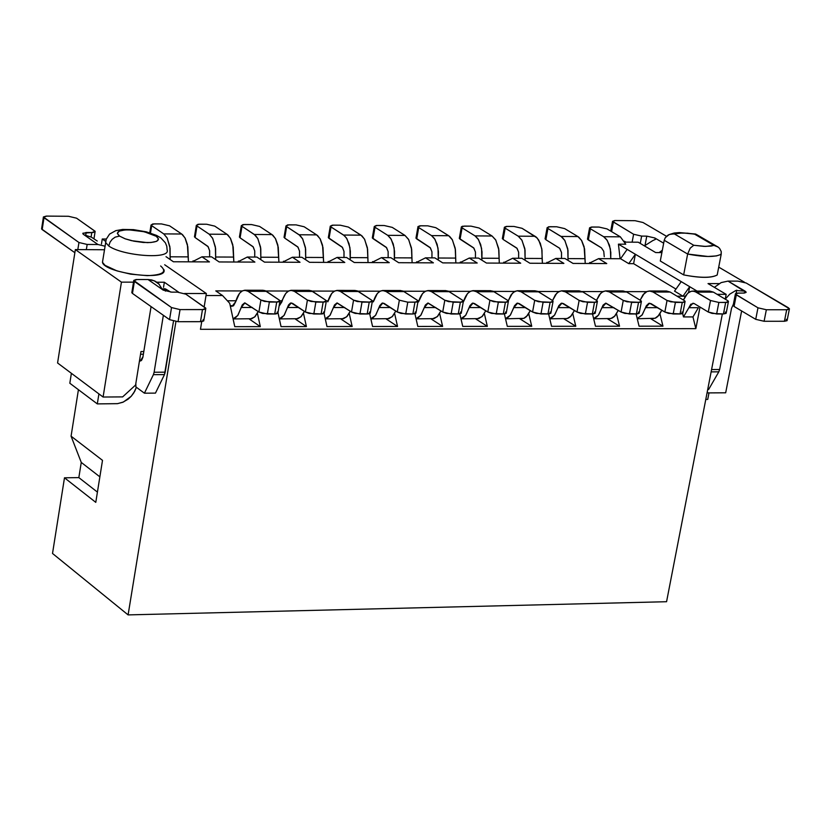 <?xml version="1.0" encoding="UTF-8"?>
<svg xmlns="http://www.w3.org/2000/svg" width="831" height="831" viewBox="0 0 831 831"><rect width="100%" height="100%" fill="white"/><g stroke="black" fill="none" stroke-linecap="round" stroke-linejoin="round"><path stroke-width="1.25" d="M173.409 261.765L209.443 261.91L173.409 261.765L166.003 256.665L173.409 261.765M219.135 261.952L254.899 262.097L219.135 261.952L211.625 256.862L201.954 256.821L209.443 261.91L201.954 256.821L211.625 256.862L219.135 261.952M264.518 262.139L300.022 262.284L264.518 262.139L256.935 257.07L247.326 257.028L254.899 262.097L247.326 257.028L256.935 257.07L264.518 262.139M309.568 262.326L344.803 262.471L309.568 262.326L301.902 257.278L292.367 257.236L300.022 262.284L292.367 257.236L301.902 257.278L309.568 262.326M354.286 262.513L389.261 262.658L354.286 262.513L346.548 257.485L337.085 257.433L344.803 262.471L337.085 257.433L346.548 257.485L354.286 262.513M398.672 262.7L433.398 262.845L398.672 262.7L390.861 257.683L381.46 257.641L389.261 262.658L381.46 257.641L390.861 257.683L398.672 262.7M442.736 262.887L477.212 263.022L442.736 262.887L434.852 257.88L425.524 257.839L433.398 262.845L425.524 257.839L434.852 257.88L442.736 262.887M486.488 263.063L520.705 263.209L486.488 263.063L478.521 258.088L469.266 258.046L477.212 263.022L469.266 258.046L478.521 258.088L486.488 263.063M529.918 263.24L563.885 263.385L529.918 263.24L521.878 258.285L512.685 258.244L520.705 263.209L512.685 258.244L521.878 258.285L529.918 263.24M573.026 263.427L606.755 263.562L573.026 263.427L564.924 258.483L555.794 258.441L563.885 263.385L555.794 258.441L564.924 258.483L573.026 263.427M675.977 289.084L633.606 263.676L628.766 263.656L620.57 258.732L598.59 258.638L606.755 263.562L598.59 258.638L620.57 258.732L627.156 249.383L697.043 291.079L681.233 281.636L674.533 291.13L682.978 296.21L674.533 291.13L681.233 281.636L618.42 244.158L627.156 249.383L620.57 258.732L628.766 263.656L635.372 254.276L633.606 263.676L675.977 289.084M206.026 295.535L222.563 295.556L215.78 290.892L242.205 290.943L215.78 290.892L222.563 295.556L206.026 295.535M265.785 290.985L288.513 291.027L265.785 290.985M312.009 291.068L334.457 291.11L312.009 291.068M357.881 291.151L380.068 291.182L357.881 291.151M403.409 291.224L425.337 291.265L403.409 291.224M448.595 291.307L470.263 291.349L448.595 291.307M493.437 291.39L514.856 291.432L493.437 291.39M537.958 291.473L559.118 291.504L537.958 291.473M582.136 291.546L603.057 291.588L582.136 291.546M626.003 291.629L646.663 291.66L626.003 291.629M677.068 296.2L682.978 296.21L677.068 296.2M372.371 300.915L373.576 300.915L372.371 300.915M326.344 300.874L328.037 300.874L326.344 300.874M279.964 300.822L282.156 300.832L279.964 300.822M227.362 300.77L235.921 300.78L227.362 300.77M143.379 354.224L140.553 354.235L143.379 354.224M418.055 300.957L418.772 300.967L418.055 300.957M140.979 351.544L135.578 385.033L140.979 351.544L143.815 351.534L140.979 351.544M105.495 241.26L102.255 239.006L101.465 243.982L102.255 239.006L105.495 241.26M78.426 389.697L71.071 436.182L102.504 460.353L95.783 502.35L64.486 477.804L52.519 553.467L128.099 614.898L175.933 321.576L128.099 614.898L52.519 553.467L64.486 477.804L78.841 477.607L81.261 462.42L71.071 436.182L78.426 389.697M178.644 292.19L164.351 282.239L163.53 287.308L164.351 282.239L156.862 282.218L164.351 282.239L178.644 292.19M133.511 282.156L121.44 282.135L103.096 397.031L122.645 396.896L135.578 385.033L122.645 396.896L103.096 397.031L121.44 282.135L133.511 282.156M57.578 362.981L75.351 249.591L104.446 249.747L75.351 249.591L121.44 282.135L75.351 249.591L57.578 362.981L103.096 397.031L57.578 362.981M106.295 239.027L102.255 239.006L106.295 239.027M184.575 293.499L206.358 293.53L164.683 264.757L206.358 293.53L184.575 293.499M160.643 265.972C167.363 271.83 162.876 275.051 147.191 275.653L130.675 274.157L116.932 270.885L105.038 265.359L102.504 262.367L102.836 259.937L102.473 262.264C103.906 273.025 168.714 281.813 163.904 269.576M624.85 242.133L638.218 242.205L624.85 242.133M102.504 460.353L71.071 436.182L81.261 462.42L99.865 476.838L81.261 462.42L78.841 477.607L64.486 477.804L95.783 502.35L102.504 460.353M97.424 492.108L78.841 477.607L97.424 492.108M666.566 601.717L128.099 614.898L666.566 601.717L722.357 313.973L666.566 601.717M200.468 329.305L201.736 321.618L200.468 329.305L695.848 328.65L200.468 329.305M204.156 306.899L206.358 293.53L204.156 306.899M725.234 299.16L726.169 294.351L717.111 294.33L726.169 294.351L708.022 283.589L719.137 283.62L708.022 283.589L726.169 294.351L725.234 299.16L729.795 294.122L735.882 290.476L745.189 291.203L728.039 281.096L737.938 281.127L746.186 283.018L789.429 308.758L786.697 309.755L766.348 309.755L757.976 307.813L735.373 294.091L738.136 293.083L743.371 293.094L746.124 292.107L745.189 291.203L735.861 290.476L729.732 294.174L725.255 299.17M700.003 307.065L695.848 328.65L700.003 307.065M108.736 245.955L105.599 242.486L105.932 240.221L105.599 242.486L108.736 245.955C122.084 255.927 171.279 259.843 167.104 249.819C171.279 259.843 122.084 255.927 108.736 245.955L110.076 242.101L112.216 239.276L115.177 237.136L119.529 236.087L115.177 237.136L112.216 239.276L110.076 242.101L108.736 245.955M192.19 261.838L201.954 256.821L192.19 261.838M237.552 262.025L247.326 257.028L237.552 262.025M282.592 262.212L292.367 257.236L282.592 262.212M327.289 262.399L337.085 257.433L327.289 262.399M371.665 262.586L381.46 257.641L371.665 262.586M415.718 262.773L425.524 257.839L415.718 262.773M459.45 262.949L469.266 258.046L459.45 262.949M502.869 263.136L512.685 258.244L502.869 263.136M545.967 263.313L555.794 258.441L545.967 263.313M588.764 263.489L598.59 258.638L588.764 263.489M604.251 256.686L603.742 251.274L601.426 247.856L603.742 251.274L604.251 256.686M607.014 228.909L620.342 236.825L625.753 244.2L618.42 244.158L620.092 258.732L618.42 244.158L625.753 244.2L620.342 236.825L607.014 228.909L599.006 227.071L607.014 228.909M744.618 282.311L718.722 267.125L744.618 282.311M661.881 252.593L655.669 252.562L638.218 242.205L655.669 252.562L661.881 252.593M717.195 274.999C711.294 278.073 700.118 278.032 683.653 274.895L660.292 261.007L664.229 240.263L660.292 261.007L683.653 274.895C700.263 278.125 711.44 278.156 717.195 274.999L721.215 254.203L717.195 274.999M706.267 292.117L713.393 292.128L727.53 300.531L713.393 292.128L709.726 291.099L692.763 291.068L696.42 292.096L713.393 292.128L696.42 292.096L710.515 300.51L718.857 302.442L727.115 302.359L728.33 301.892L728.299 301.134L727.53 300.531L728.465 301.435L725.671 302.453L723.437 313.973L726.221 312.944L728.382 301.83M698.393 307.688L692.961 316.923L695.848 328.65L692.961 316.923L683.477 316.923L682.635 313.505L683.477 316.923L688.889 307.688L698.393 307.688L688.889 307.688L690.779 304.229L693.958 303.46L692.888 303.253L688.889 307.688L683.477 316.923L692.961 316.923L698.393 307.688M685.315 296.21L682.978 296.21L689.688 286.695L688.567 292.585L689.688 286.695L682.978 296.21L685.315 296.21M659.959 313.889L662.961 326.178L639.07 326.209L636.099 313.983L639.07 326.209L662.961 326.178L659.959 313.889M616.55 313.827L619.542 326.23L595.474 326.261L592.524 313.983L595.474 326.261L619.542 326.23L616.55 313.827M572.819 313.765L575.8 326.282L551.555 326.303L548.626 313.973L551.555 326.303L575.8 326.282L572.819 313.765M528.755 313.703L531.736 326.334L507.305 326.354L504.396 313.941L507.305 326.354L531.736 326.334L528.755 313.703M484.369 313.64L487.34 326.375L462.732 326.406L459.834 313.889L462.732 326.406L487.34 326.375L484.369 313.64M439.661 313.567L442.611 326.427L417.816 326.458L414.929 313.796L417.816 326.458L442.611 326.427L439.661 313.567M394.611 313.495L397.55 326.479L372.568 326.51L369.681 313.661L372.568 326.51L397.55 326.479L394.611 313.495M349.217 313.412L352.157 326.531L326.978 326.562L324.069 313.443L326.978 326.562L352.157 326.531L349.217 313.412M303.481 313.329L306.41 326.583L281.044 326.614L277.98 312.633L281.044 326.614L306.41 326.583L303.481 313.329M257.402 313.245L260.321 326.635L234.768 326.666L229.72 303.325L222.563 295.556L229.72 303.325L234.768 326.666L260.321 326.635L257.402 313.245M119.529 236.087L117.337 233.397L119.269 231.101L125.014 229.917L132.659 229.969L141.966 231.247L150.65 233.615L156.28 236.316L158.524 238.996L156.664 241.312L150.92 242.507L143.244 242.465L133.874 241.177L125.149 238.798L119.529 236.087L125.149 238.798L131.516 240.668L147.295 242.631C157.755 242.268 160.747 240.159 156.28 236.316L144.314 231.756L128.639 229.803C118.189 230.145 115.156 232.233 119.529 236.087M194.485 261.848L193.041 260.861L194.485 261.848M239.879 262.035L238.414 261.048L239.879 262.035M284.94 262.222L283.454 261.246L284.94 262.222M329.668 262.409L328.172 261.433L329.668 262.409M374.064 262.596L372.558 261.62L374.064 262.596M418.138 262.783L416.611 261.807L418.138 262.783M461.891 262.96L460.353 261.994L461.891 262.96M505.331 263.147L503.783 262.18L505.331 263.147M548.46 263.323L546.891 262.357L548.46 263.323M591.277 263.5L589.698 262.544L591.277 263.5M610.743 258.69L610.38 248.968L607.305 240.491L603.67 236.721L590.384 228.785L588.306 239.972L601.426 247.856L587.486 239.162L588.306 239.972L590.384 228.785L603.67 236.721L620.342 236.825L603.67 236.721L606.661 239.557L609.455 245.228L610.816 252.447L610.743 258.69M599.006 227.071L591.381 227.06L589.543 227.85L590.384 228.785L589.563 227.985L592.358 227.019L599.006 227.071M725.307 312.03L726.097 313.401L723.437 313.973L712.063 313.401L708.282 312.03L710.515 300.51L694.508 291.286L691.371 291.245L688.245 292.824L685.513 295.909L683.446 300.033L687.601 293.385L690.395 291.556L692.763 291.068M707.254 391.848L708.002 392.907L725.681 392.793L741.636 310.95L725.681 392.793L708.002 392.907L707.254 391.848M721.277 251.949L721.028 254.328M720.778 254.494L716.457 255.917L707.96 256.478L687.642 254.037L683.653 274.895L687.642 254.037L664.229 240.263L687.642 254.037C704.2 257.215 715.387 257.267 721.215 254.203L721.194 251.461L719.542 248.292L717.392 246.578L713.902 245.384L718.161 247.056M708.282 312.03L694.363 303.668L708.282 312.03L716.623 313.973L723.437 313.973L725.671 302.453L718.857 302.442L716.623 313.973L718.857 302.442L710.515 300.51L708.282 312.03M650.798 318.73L662.961 326.178L650.798 318.73M607.471 318.761L619.542 326.23L607.471 318.761M563.844 318.782L575.8 326.282L563.844 318.782M519.874 318.803L531.736 326.334L519.874 318.803M475.592 318.824L487.34 326.375L475.592 318.824M430.977 318.844L442.611 326.427L430.977 318.844M386.031 318.865L397.55 326.479L386.031 318.865M340.741 318.886L352.157 326.531L340.741 318.886M295.119 318.907L306.41 326.583L295.119 318.907M249.144 318.938L260.321 326.635L249.144 318.938M635.372 254.276L628.766 263.656L633.606 263.676L635.372 254.276M707.15 392.377L708.002 392.907L707.15 392.377M665.267 237.687L669.256 234.519L678.439 233.106L687.434 233.168L696.492 234.456M696.544 234.508L694.477 234.082L713.902 245.384L711.066 246.09L704.158 246.392L693.76 245.27L674.408 233.947L670.627 234.093L667.989 235.131L665.278 237.666L664.229 240.263M687.642 254.037L690.208 248.147L693.76 245.27L705.716 246.423L713.902 245.384L694.477 234.082L682.583 232.929L674.408 233.947L693.76 245.27M230.197 305.548L233.314 305.912L230.197 305.548M259.885 291.328L262.762 290.279L265.089 290.653L279.258 300.064L266.377 291.338L263.032 290.268L244.75 290.237L248.074 291.307C242.704 288.658 238.57 292.148 235.661 301.757L233.563 305.715L230.727 305.912L232.057 306.348L235.661 301.757L239.577 293.208L242.361 290.86L244.75 290.237M233.096 318.938L251.762 318.74L255.21 316.455L258.202 311.521L254.66 317.016L250.276 318.938M277.242 311.999L277.886 313.245L275.778 313.973L262.596 313.422L258.898 311.999L244.885 302.889L241.26 307.491L237.708 315.562L233.075 318.855L235.287 317.93L237.988 315.167L242.257 304.894L244.626 302.91L258.898 311.999L260.903 300.043L248.074 291.307L266.377 291.338L248.074 291.307L260.903 300.043L264.601 301.456L277.793 302.017L279.735 301.476L279.528 300.261L279.974 300.843L276.713 302.058L274.697 314.014L277.959 312.788L279.891 301.31M306.047 291.411L308.467 290.424L311.303 290.736L325.617 300.105L312.601 291.421L309.225 290.351L291.079 290.32L294.444 291.39C289.011 288.752 284.825 292.221 281.896 301.798L279.071 306.182L285.843 293.281L288.669 290.943L291.079 290.32M279.361 318.917L297.841 318.709L301.373 316.382L304.416 311.355L300.812 316.954L296.324 318.907M323.581 312.009L324.256 313.245L322.179 313.962L309.08 313.422L305.382 312.009L291.214 302.931L287.547 307.512L283.984 315.52L279.341 318.824L281.553 317.878L284.275 315.126L288.554 304.925L290.518 303.055L292.574 303.357L305.382 312.009L307.408 300.084L294.444 291.39L312.601 291.421L294.444 291.39L307.408 300.084L311.116 301.497L324.215 302.058L326.136 301.518L325.897 300.313L326.354 300.905L323.145 302.1L321.109 314.004L324.319 312.809L326.282 301.362M351.856 291.494L354.297 290.507L357.164 290.819L371.634 300.157L358.483 291.504L355.066 290.445L337.064 290.403L340.461 291.473C334.966 288.845 330.738 292.304 327.778 301.84L331.766 293.353L334.623 291.027L337.064 290.403M325.274 318.896L343.577 318.689L347.181 316.31L350.277 311.189L346.61 316.881L342.029 318.886M369.566 312.009L370.273 313.245L368.226 313.962L355.221 313.422L351.503 312.009L337.199 302.962L333.48 307.532L329.907 315.468L325.253 318.782L327.476 317.826L330.198 315.074L334.509 304.956L336.929 302.983L351.503 312.009L353.559 300.136L340.461 291.473L358.483 291.504L340.461 291.473L353.559 300.136L357.268 301.549L370.294 302.089L372.34 301.383L371.914 300.365L372.392 300.967L369.224 302.141L367.167 314.004L370.325 312.82L372.309 301.424M370.823 318.751L373.057 317.774L375.789 315.032L379.798 305.569L382.115 303.128L384.213 303.429L397.28 312.009L399.358 300.188L386.124 291.556C380.577 288.939 376.308 292.377 373.306 301.882L377.347 293.426L380.234 291.11L382.696 290.497L386.124 291.556L399.358 300.188L397.28 312.009L382.831 303.003L379.081 307.553L375.487 315.427L370.823 318.751M397.322 291.567L400.282 290.538L403.139 291.099L417.297 300.209L404.011 291.588L386.124 291.556L404.011 291.588L400.563 290.528L382.696 290.497M370.855 318.875L388.97 318.657L392.637 316.247L395.785 311.033L392.076 316.819L387.391 318.865M442.445 291.65L445.437 290.621L448.325 291.172L462.618 300.251L449.207 291.66L445.728 290.611L427.986 290.58L431.455 291.629C425.856 289.022 421.535 292.45 418.502 301.923L422.584 293.499L425.493 291.182L427.986 290.58M416.082 318.855L434.021 318.637L437.76 316.185L440.96 310.877L437.199 316.756L432.411 318.844M460.509 312.02L461.267 313.235L459.294 313.952L446.444 313.412L442.715 312.009L428.121 303.035L424.329 307.574L420.725 315.385L416.051 318.72L418.294 317.722L421.026 314.991L425.379 305.019L427.851 303.055L442.715 312.009L444.814 300.23L431.455 291.629L449.207 291.66L431.455 291.629L444.814 300.23L448.543 301.632L461.402 302.172L463.231 301.643L462.898 300.458L463.418 301.092L460.353 302.214L458.245 313.993L461.309 312.851L463.334 301.528M487.236 291.733L490.259 290.705L493.167 291.255L507.596 300.303L494.061 291.743L490.55 290.694L472.943 290.663L476.433 291.712C470.782 289.115 466.43 292.533 463.366 301.965L467.489 293.572L470.429 291.265L472.943 290.663M460.976 318.834L478.739 318.616L482.551 316.123L485.792 310.732L481.98 316.694L477.098 318.824M505.466 312.02L506.256 313.235L504.313 313.952L491.547 313.412L487.807 312.02L473.078 303.076L469.245 307.584L465.63 315.354L460.945 318.678L463.916 317.141L465.931 314.949L469.982 305.621L472.351 303.201L474.48 303.502L487.807 312.02L489.926 300.282L476.433 291.712L494.061 291.743L476.433 291.712L489.926 300.282L493.666 301.674L506.443 302.214L508.385 301.518L507.886 300.5L508.416 301.144L505.404 302.255L503.274 313.993L506.287 312.872L508.343 301.58M531.695 291.806L534.749 290.788L537.678 291.338L552.241 300.344L538.581 291.816L535.039 290.777L517.557 290.746L521.089 291.785L517.059 290.777L513.859 292.024L510.992 295.005L508.24 300.832L512.332 293.343L515.158 291.286L517.557 290.746M505.539 318.803L523.831 318.356L527.602 315.365L530.303 310.597L526.428 316.642L524.351 318.117L521.463 318.803M550.091 312.02L550.901 313.235L548.99 313.941L536.307 313.412L532.567 312.02L517.692 303.107L513.828 307.605L510.203 315.313L505.497 318.647L508.489 317.089L510.504 314.907L514.566 305.652L516.955 303.242L519.115 303.533L532.567 312.02L534.707 300.323L521.089 291.785L538.581 291.816L521.089 291.785L534.707 300.323L538.457 301.715L551.14 302.255L552.916 301.726L552.781 300.749L552.241 300.344L553.082 301.206L550.112 302.297L547.961 313.983L550.932 312.882L553.01 301.632M575.821 291.889L582.77 291.899L596.554 300.396L582.77 291.899L579.197 290.86L561.849 290.819L565.412 291.868L561.403 290.85L558.224 292.024L555.347 294.891L552.542 300.552L556.656 293.333L559.46 291.349L561.849 290.819M549.769 318.782L567.189 318.564L571.136 315.998L574.47 310.462L570.554 316.58L568.435 318.086L565.495 318.782M594.383 312.03L595.214 313.235L593.344 313.941L580.744 313.412L576.984 312.02L561.974 303.149L558.079 307.626L554.443 315.271L549.727 318.616L552.719 317.047L554.744 314.876L558.827 305.683L561.237 303.273L563.418 303.575L576.984 312.02L579.145 300.375L565.412 291.868L582.77 291.899L565.412 291.868L579.145 300.375L582.905 301.757L595.515 302.297L597.26 301.767L596.855 300.593L597.416 301.269L594.497 302.339L592.326 313.983L595.245 312.903L597.344 301.684M619.625 291.961L626.636 291.972L640.535 300.438L626.636 291.972L623.032 290.933L605.809 290.902L609.403 291.941L605.404 290.923L602.226 292.055L599.338 294.828L596.502 300.365L600.626 293.343L603.431 291.421L605.809 290.902M593.677 318.761L610.92 318.543L614.93 315.946L618.316 310.327L614.358 316.528L612.198 318.055L609.196 318.751M638.343 312.03L639.205 313.235L637.367 313.931L624.839 313.412L621.079 312.03L605.934 303.18L602.008 307.647L598.351 315.24L593.635 318.574L596.637 317.006L598.663 314.835L603.088 305.133L605.654 303.201L621.079 312.03L623.26 300.417L609.403 291.941L626.636 291.972L609.403 291.941L623.26 300.417L627.031 301.798L639.558 302.339L641.272 301.809L640.836 300.635L641.418 301.321L638.54 302.38L636.349 313.983L639.226 312.913L641.345 301.736M663.107 292.045L670.17 292.055L684.193 300.49L670.17 292.055L666.535 291.016L649.447 290.985L653.073 292.024L650.133 291.016L646.954 291.536L643.007 294.776L640.13 300.188L644.274 293.364L647.069 291.484L649.447 290.985M637.263 318.74L655.077 318.273L659.045 315.157L661.829 310.202L657.83 316.476L655.638 318.024L652.584 318.73M681.981 312.03L682.874 313.235L681.056 313.931L668.612 313.401L664.842 312.03L649.572 303.222L645.604 307.667L641.947 315.198L637.211 318.543L642.259 314.804L646.373 305.735L648.824 303.346L651.037 303.637L664.842 312.03L667.044 300.469L653.073 292.024L670.17 292.055L653.073 292.024L667.044 300.469L670.825 301.84L683.269 302.37L684.962 301.85L684.754 300.884L684.193 300.49L685.097 301.383L682.272 302.411L680.059 313.973L682.885 312.934L685.024 301.778M568.03 260.373L567.77 248.822L564.716 240.263L562.036 237.105L547.93 228.494L545.874 239.712L559.627 248.23L561.538 252.572L561.527 258.462L561.507 252.416L559.699 248.313L545.874 239.712L547.93 228.494L561.091 236.451L564.914 240.585L567.999 250.328L568.03 260.373M564.675 228.608L577.888 236.555L581.523 240.356L584.588 248.916L585.242 263.479L584.92 258.68L568.103 258.618L584.92 258.68L584.12 246.755L581.721 240.689L578.958 237.313L577.888 236.555L561.091 236.451L577.888 236.555L564.675 228.608L556.656 226.77L548.533 226.801L547.234 227.923L547.93 228.494L547.12 227.694L549.966 226.718L556.656 226.77L564.675 228.608M525.099 260.269L524.828 248.594L521.806 239.993L518.212 236.17L505.165 228.182L503.129 239.453L517.121 248.417L518.658 252.354L518.648 258.264L518.627 252.198L516.84 248.085L503.129 239.453L505.165 228.182L518.212 236.17L522.003 240.325L525.057 250.1L525.099 260.269M525.161 258.41L542.103 258.483L541.999 250.183L540.316 243.327L537.19 238.009L522.034 228.307L536.068 236.939L538.737 240.097L541.77 248.677L542.425 263.292L542.103 258.483L525.161 258.42M479.082 228.006L492.066 236.004L495.64 239.837L498.652 248.448L499.296 263.115L498.87 249.965L495.837 240.169L492.066 236.004L479.082 228.006L471.042 226.146L479.082 228.006M481.845 260.165L481.585 248.355L478.583 239.733L475.031 235.89L462.088 227.881L460.073 239.193L473.94 248.189L475.467 252.136L475.457 258.067L475.446 251.98L473.66 247.846L459.304 238.414L460.073 239.193L462.088 227.881L475.031 235.89L492.066 236.004L475.031 235.89L477.96 238.777L480.682 244.532L482.011 251.876L481.918 258.212L498.984 258.285L481.918 258.223L481.845 260.165M435.828 227.694L449.613 236.388L452.23 239.577L455.211 248.209L455.855 262.939L455.44 249.736L452.428 239.91L448.688 235.724L435.828 227.694L427.778 225.835L435.828 227.694M438.29 260.061L438.02 248.126L435.049 239.463L431.528 235.609L418.71 227.569L416.715 238.923L430.448 247.95L431.964 251.918L431.954 257.87L431.943 251.762L430.178 247.607L415.967 238.154L416.715 238.923L418.71 227.569L431.528 235.609L448.688 235.724L431.528 235.609L434.436 238.507L437.127 244.283L438.446 251.658L438.353 258.015L455.544 258.088L438.353 258.026L438.29 260.061M392.253 227.382L404.998 235.443L408.509 239.307L411.459 247.981L412.103 262.752L411.688 249.497L408.696 239.64L404.998 235.443L392.253 227.382L384.192 225.523L392.253 227.382M411.792 257.901L394.476 257.818L394.413 259.968L394.143 247.887L391.204 239.203L387.713 235.329L375.01 227.268L373.036 238.653L386.644 247.721L388.15 251.689L388.139 257.672L388.119 251.533L386.373 247.378L372.309 237.895L373.036 238.653L375.01 227.268L387.713 235.329L404.998 235.443L387.713 235.329L390.591 238.237L393.26 244.034L394.559 251.429L394.476 257.818L411.792 257.89M348.366 227.071L360.986 235.163L364.456 239.037L367.385 247.742L368.029 262.575L367.603 249.269L364.653 239.37L362.004 235.931L348.366 227.071L340.295 225.201L348.366 227.071M350.225 259.874L349.944 247.648L347.026 238.933L344.47 235.724L330.998 226.956L329.045 238.383L342.517 247.482L344.003 251.471L344.003 257.465L343.982 251.315L342.247 247.139L328.328 237.645L329.045 238.383L330.998 226.956L343.567 235.048L360.986 235.163L343.567 235.048L346.423 237.957L349.062 243.784L350.36 251.211L350.277 257.61L367.718 257.693L350.277 257.62L350.225 259.874M305.704 259.781L305.424 247.409L302.536 238.663L300.001 235.443L286.653 226.634L284.721 238.113L298.069 247.243L299.544 251.242L299.534 257.267L299.513 251.087L297.799 246.89L284.721 238.113L286.653 226.634L299.108 234.768L302.723 238.996L305.642 248.947L305.704 259.781M304.146 226.759L316.653 234.872L320.091 238.767L322.989 247.503L323.623 262.388L323.321 257.485L305.746 257.423L323.321 257.485L322.553 245.301L320.278 239.099L317.66 235.651L316.653 234.872L299.108 234.768L316.653 234.872L304.146 226.759L296.075 224.879L287.568 224.91L286.03 226.063L286.653 226.634L285.968 225.907L289.074 224.827L296.075 224.879L304.146 226.759M260.851 259.688L260.57 247.171L257.714 238.383L255.2 235.152L241.998 226.323L240.086 237.843L253.289 246.994L254.753 251.014L254.743 257.059L254.722 250.858L253.029 246.651L240.086 237.843L241.998 226.323L254.317 234.477L257.901 238.726L260.789 248.708L260.851 259.688M259.615 226.448L271.986 234.591L275.393 238.497L278.271 247.264L278.904 262.201L278.593 257.288L260.892 257.215L278.593 257.288L277.834 245.052L275.58 238.829L272.984 235.37L271.986 234.591L254.317 234.477L271.986 234.591L259.615 226.448L251.523 224.557L242.964 224.588L241.385 225.741L241.998 226.323L241.322 225.606L244.48 224.505L251.523 224.557L259.615 226.448M215.676 259.604L215.385 246.921L212.549 238.113L209.194 234.186L196.999 226.001L195.119 237.562L208.186 246.755L209.63 250.785L209.62 256.852L209.599 250.63L207.927 246.402L195.119 237.562L196.999 226.001L209.194 234.186L212.736 238.455L215.603 248.469L215.676 259.604M214.751 226.125L226.998 234.3L230.374 238.217L233.22 247.015L233.843 262.014L233.532 257.08L215.707 257.008L233.532 257.08L232.784 244.792L230.561 238.559L227.985 235.08L226.998 234.3L209.194 234.186L226.998 234.3L214.751 226.125L206.659 224.235L198.027 224.266L196.396 225.419L196.999 226.001L196.345 225.305L199.565 224.183L206.659 224.235L214.751 226.125M170.168 259.532L169.867 246.682L167.062 237.832L163.738 233.895L151.678 225.679L150.494 233.023L151.678 225.679L163.738 233.895L167.249 238.175L170.075 248.23L170.168 259.532M169.566 225.814L181.677 234.01L185.012 237.946L187.827 246.776L188.45 261.827L188.149 256.872L170.189 256.8L188.149 256.872L187.401 244.543L185.199 238.279L182.654 234.799L181.677 234.01L163.738 233.895L181.677 234.01L169.566 225.814L161.453 223.913L152.759 223.944L151.086 225.097L151.678 225.679L151.045 224.993L154.306 223.861L161.453 223.913L169.566 225.814M241.26 307.48L252.312 307.491L241.26 307.491M258.898 311.999L267.353 314.014L269.358 302.048L260.903 300.043L258.898 311.999M298.724 307.512L287.547 307.512L298.713 307.501M305.382 312.009L313.817 314.014L315.853 302.089L307.408 300.084L305.382 312.009M333.491 307.522L344.772 307.522L333.48 307.532M351.503 312.009L359.937 314.004L361.994 302.131L353.559 300.136L351.503 312.009M390.497 307.553L379.081 307.553M379.081 307.543L390.487 307.543M415.209 312.009L415.791 313.422L412.872 314.004L400.999 313.422L397.28 312.009L405.705 314.004L407.782 302.172L399.358 300.188L407.782 302.172L416.508 302.079L417.879 301.601L417.816 300.614L417.297 300.209L418.076 301.03L414.96 302.183L412.872 314.004L415.988 312.84L417.993 301.476M424.329 307.563L435.849 307.563L424.329 307.574M442.715 312.009L451.119 313.993L453.227 302.214L444.814 300.23L442.715 312.009M469.245 307.584L480.879 307.584L469.245 307.584M487.807 312.02L496.2 313.993L498.33 302.255L489.926 300.282L487.807 312.02M513.828 307.605L525.566 307.605L513.828 307.605M532.567 312.02L540.95 313.983L543.1 302.287L534.707 300.323L532.567 312.02M569.941 307.636L558.079 307.626L569.921 307.626M576.984 312.02L585.356 313.983L587.527 302.328L579.145 300.375L576.984 312.02M613.964 307.657L602.008 307.647L613.953 307.647M621.079 312.03L629.441 313.983L631.633 302.37L623.26 300.417L621.079 312.03M645.604 307.657L657.664 307.667L645.604 307.667M664.842 312.03L673.193 313.973L675.406 302.411L667.044 300.469L664.842 312.03M545.136 238.539L545.874 239.712L545.136 238.539M535.133 236.284L518.212 236.17L535.133 236.284M514.005 226.458L506.266 226.437L504.355 227.247L505.165 228.182L504.375 227.403L507.263 226.406L514.005 226.458L522.034 228.307L514.005 226.458M502.412 238.289L503.129 239.453L502.412 238.289M471.042 226.146L462.379 226.25L461.309 226.936L462.088 227.881L461.319 227.102L464.249 226.094L471.042 226.146M427.778 225.835L419.925 225.814L417.941 226.624L418.71 227.569L417.962 226.811L420.933 225.783L427.778 225.835M384.192 225.523L376.287 225.502L374.272 226.499L375.01 227.268L374.282 226.51L377.295 225.471L384.192 225.523M340.295 225.201L332.327 225.18L330.271 226.177L330.998 226.956L330.281 226.209L333.345 225.149L340.295 225.201M284.109 236.97L284.721 238.113L284.109 236.97M239.484 236.7L240.086 237.843L239.484 236.7M194.527 236.43L195.119 237.562L194.527 236.43M276.713 302.058L269.358 302.048L267.353 314.014L274.697 314.014L276.713 302.058M323.145 302.1L315.853 302.089L313.817 314.014L321.109 314.004L323.145 302.1M369.224 302.141L361.994 302.131L359.937 314.004L367.167 314.004L369.224 302.141M414.96 302.183L407.782 302.172L405.705 314.004L412.872 314.004L414.96 302.183M460.353 302.214L453.227 302.214L451.119 313.993L458.245 313.993L460.353 302.214M505.404 302.255L498.33 302.255L496.2 313.993L503.274 313.993L505.404 302.255M550.112 302.297L543.1 302.287L540.95 313.983L547.961 313.983L550.112 302.297M594.497 302.339L587.527 302.328L585.356 313.983L592.326 313.983L594.497 302.339M638.54 302.38L631.633 302.37L629.441 313.983L636.349 313.983L638.54 302.38M682.272 302.411L675.406 302.411L673.193 313.973L680.059 313.973L682.272 302.411M173.502 321.161L164.465 374.615L155.459 393.115L144.417 393.188L135.9 386.924L135.837 383.444L135.9 386.924L144.417 393.188L155.459 393.115L164.465 374.615L153.392 374.667L144.417 393.188L153.392 374.667L164.465 374.615L165.192 372.174L154.119 372.236L153.392 374.667L154.119 372.236L165.192 372.174L173.502 321.161M105.018 246.194L97.954 244.511L87.162 244.449L86.341 249.653L87.162 244.449L78.945 242.507L77.823 249.612L78.945 242.507L43.378 217.275L46.744 216.102L68.454 216.278L76.545 218.179L95.139 231.361L91.794 232.535L86.164 232.493L82.809 233.677L83.422 234.352L97.954 244.511L105.018 246.194M97.237 241.032L91.452 237.188L84.866 235.08M69.825 383.236L71.383 373.306L69.825 383.236L97.31 403.897L117.368 403.669L122.749 402.297L128.099 399.181L131.256 396.231L133.833 392.803L136.388 387.288L134.736 391.224L131.215 396.273L123.435 402.007L117.649 403.637L97.31 403.897L69.825 383.236M98.91 393.894L97.31 403.897L98.91 393.894M163.364 315.281L154.119 372.236L163.364 315.281M170.791 292.107L165.764 289.063L165.431 291.141L165.764 289.063L170.791 292.107M159.303 284.358L154.151 280.733L148.043 279.528L163.208 290.123L162.647 288.928L164.715 288.752L165.764 289.063L162.564 289.427L163.208 290.123L171.643 292.128L163.208 290.123L148.043 279.528L151.803 279.964L155.48 281.366L158.731 283.766L162.471 289.614M142.953 356.852L151.076 306.597L142.849 357.403L141.602 360.27L139.473 360.903L140.19 361.07L142.953 356.852M203.148 319.644L203.761 320.901L201.58 321.639L178.052 321.701L169.545 319.655L132.461 293.436L169.545 319.655L171.518 307.563L134.383 281.46L132.461 293.436L131.817 292.709L132.461 293.436L134.383 281.46L133.729 280.743L137.125 279.496L148.043 279.528L136.024 279.538L133.729 280.431L171.518 307.563L180.036 309.599L203.564 309.558L205.558 309.007L205.621 308L185.832 294.153L177.387 292.138L171.643 292.128L177.387 292.138L185.832 294.153L205.828 308.343L202.463 309.599L180.036 309.599L171.518 307.563L169.545 319.655L178.052 321.701L180.036 309.599L178.052 321.701L200.479 321.68L202.463 309.599L200.479 321.68L203.834 320.402L205.745 308.831M141.135 360.716L139.504 360.727L141.135 360.716M85.707 235.391L86.164 232.493L85.707 235.391M74.863 252.707L41.581 228.93L42.163 229.585L43.97 217.93L42.163 229.585L74.863 252.707M91.088 237.053L91.794 232.535L91.088 237.053M87.162 244.449L97.954 244.511L83.422 234.352L82.913 233.189L93.373 232.451L95.108 231.267L76.545 218.179L68.454 216.278L46.204 216.112L43.378 216.964L78.945 242.507L87.162 244.449M714.338 287.339L721.173 282.592L728.039 281.096L721.131 282.613L714.338 287.339M711.585 369.546L719.636 369.504L731.529 308.322L733.399 304.198L731.529 308.322L719.636 369.504L711.585 369.546M736.131 293.312L736.744 290.164L736.131 293.312M711.128 371.873L718.805 371.831L719.636 369.504L718.805 371.831L711.128 371.873M707.711 389.521L708.614 389.51L718.805 371.831L708.614 389.51L707.711 389.521M705.789 399.42L707.732 399.399L708.988 392.907L707.732 399.399L705.789 399.42M644.409 245.883L652.761 240.616L644.409 245.883M659.087 252.572L662.328 250.245L659.087 252.572M655.607 239.214L654.818 237.978L663.668 243.192L654.818 237.978L655.493 239.349L652.761 240.616M654.818 237.978L646.778 236.139L645.053 245.259L646.778 236.139L654.818 237.978M635.05 220.693L614.784 220.537L612.499 221.358L633.606 234.259L641.636 236.097L646.778 236.139L641.636 236.097L640.265 243.421L641.636 236.097L633.606 234.259L612.52 221.472L615.283 220.537L635.05 220.693L643.017 222.511L635.05 220.693M666.462 236.264L643.017 222.511L666.462 236.264M734.064 306.452L733.212 305.154L734.064 306.452L736.297 294.995L734.064 306.452L755.722 319.333L734.064 306.452M786.209 319.312L787.05 320.693L784.422 321.265L764.094 321.275L755.722 319.333L757.976 307.813L755.722 319.333L764.094 321.275L766.348 309.755L764.094 321.275L784.422 321.265L786.697 309.755L784.422 321.265L787.165 320.247L789.357 309.142M611.606 231.631L613.351 222.282L611.606 231.631M624.341 241.187L625.951 242.133L624.341 241.187M632.121 242.174L633.606 234.259L632.121 242.174M737.938 281.127L728.039 281.096L746.113 292.377L744.347 293.052L736.702 293.177L735.497 293.644L735.539 294.392L757.976 307.813L766.348 309.755L787.196 309.745L789.429 309.018L788.474 307.823L746.186 283.018L737.938 281.127M167.104 249.819L166.782 246.256L165.4 242.839L160.902 237.957L156.581 235.412L146.381 231.849L133.5 229.636L122.656 229.449L115.8 230.654L109.588 234.082L106.223 239.235L102.473 262.264M589.563 227.985L587.486 239.162M668.955 234.633L674.138 233.044L679.301 232.576L695.672 234.041M696.669 234.602L716.53 246.153M547.12 227.694L545.063 238.913M504.375 227.403L502.34 238.663M461.319 227.102L459.304 238.414M417.962 226.811L415.967 238.154M374.282 226.51L372.309 237.895M330.281 226.209L328.328 237.645M285.968 225.907L284.036 237.386M241.322 225.606L239.411 237.115M196.345 225.305L194.464 236.856M151.045 224.993L149.788 232.805M133.729 280.743L131.817 292.709M95.077 231.797L94.028 238.414M43.378 217.275L41.581 228.93M612.52 221.472L610.712 231.101M735.373 294.091L733.139 305.538"/></g></svg>
